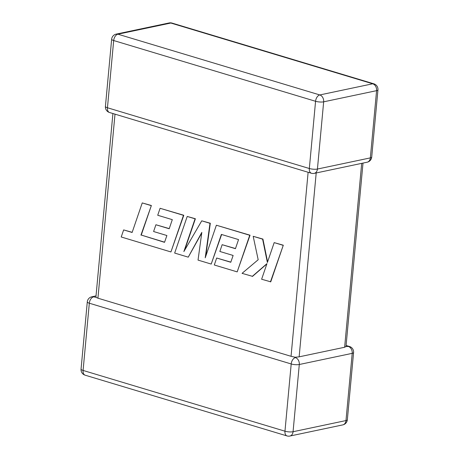 <?xml version="1.0" encoding="UTF-8"?>
<svg xmlns="http://www.w3.org/2000/svg" width="459" height="459" viewBox="0 0 459 459"><rect width="100%" height="100%" fill="white"/><g stroke="black" fill="none" stroke-linecap="round" stroke-linejoin="round"><path stroke-width="0.69" d="M295.43 357.624A5.766 4.343 78.1 0 1 299.297 364.503L293.06 431.724L345.983 420.564L352.214 353.344L299.297 364.503A5.766 1.446 5.3 0 1 291.201 363.964L89.321 303.215L83.085 370.436L284.964 431.19L291.201 363.964A5.766 3.511 106.7 0 1 295.43 357.624L295.212 357.251L291.046 356.304L308.121 172.268M346.086 345.478L349.494 346.505A5.766 3.511 -73.3 0 0 348.352 346.465L345.954 346.551L344.634 347.251L299.142 356.838L295.212 357.251M95.994 295.912L91.846 296.789A5.766 4.343 78.1 0 1 93.55 296.87L95.897 297.271L112.914 113.522M115.002 114.153L97.928 298.189L95.897 297.271M97.928 298.189L291.046 356.304M164.586 242.186L141.252 235.054L151.372 205.512L142.244 202.918L132.123 232.466L123.643 229.913L132.169 232.323M123.643 229.913L121.222 236.987L170.932 251.945L183.485 215.328L160.088 208.288L157.724 215.265L172.303 219.649L169.199 228.754L155.911 224.755L153.599 231.525L166.892 235.524L164.534 242.329L141.252 235.054M140.942 235.123L151.372 205.512M151.068 205.575L142.244 202.918M170.932 251.945L183.795 215.265L160.088 208.288M183.485 215.328L183.795 215.265M169.245 228.611L155.911 224.755M188.247 257.155L201.822 232.386L198.03 260.098L211.215 264.068L221.376 234.417L238.542 239.581L235.444 248.686L222.15 244.687L219.844 251.463L233.132 255.462L230.779 262.267L216.671 258.021L214.301 264.998L237.183 271.883L249.736 235.266L216.378 225.226L205.213 257.832L210.004 223.309L201.748 220.825L183.864 251.578L195.081 218.823L187.215 216.453L174.661 253.07L188.247 257.155L201.731 233.046M211.215 264.068L221.634 234.497M235.49 248.548L222.15 244.687M230.831 262.123L216.671 258.021M237.183 271.883L250.046 235.203L216.378 225.226M249.736 235.266L250.046 235.203M205.718 256.363L210.314 223.246L201.748 220.825M210.004 223.309L210.314 223.246M184.558 250.384L195.391 218.754L187.215 216.453M195.081 218.823L195.391 218.754M252.249 276.416L266.966 263.621L261.624 279.238L270.753 281.826L283.295 245.209L274.184 242.622L267.385 262.508L262.611 239.145L262.921 239.076L253.19 236.305L258.182 259.742L242.059 273.346L252.559 276.352L266.868 263.908M270.443 281.889L283.295 245.209M282.985 245.272L274.184 242.622M267.586 261.923L262.921 239.076M262.611 239.145L253.19 236.305M344.634 347.251L361.692 163.364M316.199 172.957L299.142 356.838M317.427 169.044L370.35 157.885L376.587 90.664L323.664 101.823L317.427 169.044A5.766 1.446 -174.7 0 1 309.332 168.51L315.568 101.284L113.689 40.535L107.452 107.756L309.332 168.51A5.766 3.511 106.7 0 0 311.386 173.25A5.766 5.766 0 0 0 314.237 173.37A5.766 4.343 78.1 0 0 317.427 169.044M372.719 83.785L170.84 23.036L117.917 34.19L319.797 94.944L372.719 83.785A5.766 4.343 78.1 0 1 376.587 90.664A5.766 1.446 -174.7 0 0 377.946 89.878A5.766 5.766 0 0 0 373.867 83.819A5.766 3.511 106.7 0 0 372.719 83.785M319.797 94.944A5.766 3.511 106.7 0 0 315.568 101.284A5.766 1.446 -174.7 0 0 323.664 101.823A5.766 4.343 78.1 0 0 319.797 94.944M111.657 39.222A5.766 1.446 -174.7 0 0 113.689 40.535A5.766 3.511 -73.3 0 1 117.917 34.19A5.766 4.343 78.1 0 0 116.213 34.109A5.766 5.766 0 0 0 111.657 39.222L105.421 106.442A5.766 5.766 0 0 0 109.506 112.495A5.766 3.511 -73.3 0 1 107.452 107.756A5.766 1.446 -174.7 0 1 105.421 106.442M170.84 23.036A5.766 3.511 -73.3 0 1 171.987 23.07A5.766 5.766 0 0 0 169.136 22.95A5.766 4.343 78.1 0 1 170.84 23.036M377.946 89.878L371.71 157.098A5.766 1.446 -174.7 0 1 370.35 157.885A5.766 4.343 78.1 0 1 367.154 162.211L314.237 173.37M85.133 375.181A5.766 3.511 -73.3 0 1 83.085 370.436A5.766 1.446 5.3 0 1 81.054 369.122A5.766 5.766 0 0 0 85.133 375.181L287.013 435.93A5.766 5.766 0 0 0 289.864 436.05A5.766 4.343 78.1 0 0 293.06 431.724A5.766 1.446 5.3 0 1 284.964 431.19A5.766 3.511 106.7 0 0 287.013 435.93M91.846 296.789A5.766 5.766 0 0 0 87.29 301.902A5.766 1.446 5.3 0 0 89.321 303.215A5.766 3.511 -73.3 0 1 93.55 296.87M342.787 424.891A5.766 5.766 0 0 0 347.343 419.778A5.766 1.446 5.3 0 1 345.983 420.564A5.766 4.343 78.1 0 1 342.787 424.891L289.864 436.05M348.352 346.465A5.766 4.343 78.1 0 1 352.214 353.344A5.766 1.446 5.3 0 0 353.579 352.558L347.343 419.778M150.351 238.009L150.661 237.946M373.867 83.819L171.987 23.07M169.136 22.95L116.213 34.109M109.506 112.495L311.386 173.25M367.154 162.211A5.766 5.766 0 0 0 371.71 157.098M87.29 301.902L81.054 369.122M353.579 352.558A5.766 5.766 0 0 0 349.494 346.505M345.983 346.602L363.006 163.088"/></g></svg>
